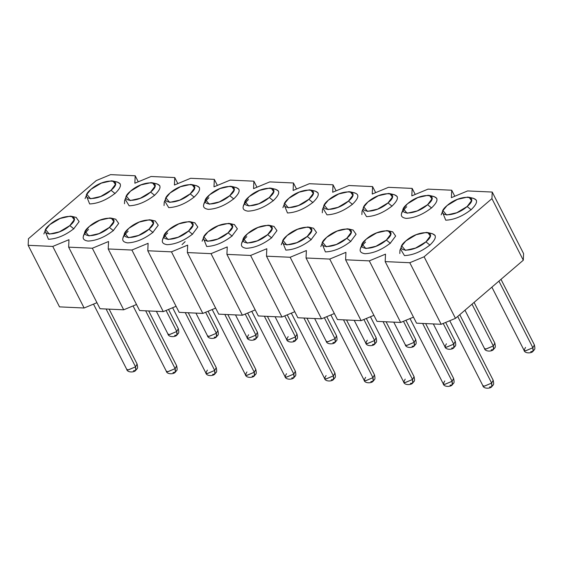 <?xml version="1.0" encoding="UTF-8"?>
<svg xmlns="http://www.w3.org/2000/svg" width="563" height="563" viewBox="0 0 563 563"><rect width="100%" height="100%" fill="white"/><g stroke="black" fill="none" stroke-linecap="round" stroke-linejoin="round"><path stroke-width="0.84" d="M96.266 180.575L110.573 174.636L135.19 175.762L138.266 181.8L135.19 175.762L134.86 183.214L151.074 176.486L174.755 177.563L177.831 183.608L174.755 177.563L174.424 185.023L190.646 178.288L214.32 179.372L217.395 185.417L214.32 179.372L213.989 186.832L230.211 180.097L253.885 181.18L256.967 187.219L253.885 181.18L253.554 188.633L269.776 181.905L293.45 182.982L296.532 189.027L293.45 182.982L293.119 190.442L309.34 183.707L333.014 184.791L336.097 190.829L333.014 184.791L332.691 192.25L348.905 185.516L372.586 186.592L375.662 192.637L372.586 186.592L372.256 194.052L388.47 187.324L412.151 188.401L415.227 194.446L412.151 188.401L411.82 195.861L428.042 189.126L451.716 190.21L454.791 196.248L451.716 190.21L451.385 197.662L467.607 190.934L492.217 192.053L523.59 253.631L523.301 260.212L455.474 318.355L441.167 324.295L416.55 323.176L441.167 324.295L455.474 318.355L523.301 260.212L523.59 253.631L492.217 192.053L491.928 198.633L523.301 260.212L491.928 198.633L465.312 221.449L424.101 256.784L455.474 318.355L424.101 256.784L409.794 262.724L441.167 324.295L409.794 262.724L385.176 261.605L416.55 323.176L385.176 261.605L385.507 254.145L369.293 260.873L400.666 322.451L376.985 321.367L400.666 322.451L413.474 317.131L400.666 322.451L369.293 260.873L345.612 259.796L376.985 321.367L345.612 259.796L345.942 252.337L329.721 259.071L361.101 320.643L337.42 319.566L361.101 320.643L373.909 315.329L361.101 320.643L329.721 259.071L306.047 257.988L337.42 319.566L306.047 257.988L306.378 250.535L290.156 257.263L321.529 318.841L297.855 317.757L321.529 318.841L334.345 313.521L321.529 318.841L290.156 257.263L266.482 256.186L297.855 317.757L266.482 256.186L266.813 248.726L250.591 255.461L281.964 317.032L258.29 315.949L226.917 254.377L227.248 246.918L211.026 253.653L187.352 252.569L187.676 245.116L171.462 251.844L147.78 250.767L148.111 243.307L131.897 250.042L108.216 248.959L108.546 241.506L92.325 248.234L68.651 247.157L68.982 239.697L52.76 246.432L28.15 245.306L28.439 238.726L96.266 180.575L28.439 238.726L28.15 245.306L59.523 306.877L28.15 245.306L52.76 246.432L84.133 308.003L52.76 246.432L68.982 239.697L68.651 247.157L100.024 308.728L68.651 247.157L92.325 248.234L123.698 309.805L92.325 248.234L108.546 241.506L108.216 248.959L139.589 310.537L108.216 248.959L131.897 250.042L163.27 311.613L131.897 250.042L148.111 243.307L147.78 250.767L179.154 312.338L147.78 250.767L171.462 251.844L202.835 313.422L171.462 251.844L187.676 245.116L187.352 252.569L218.726 314.147L187.352 252.569L211.026 253.653L242.4 315.224L211.026 253.653L227.248 246.918L226.917 254.377L258.29 315.949L281.964 317.032L294.773 311.712L281.964 317.032L250.591 255.461L226.917 254.377L250.591 255.461L266.813 248.726L266.482 256.186L290.156 257.263L306.378 250.535L306.047 257.988L329.721 259.071L345.942 252.337L345.612 259.796L369.293 260.873L385.507 254.145L385.176 261.605L409.794 262.724L424.101 256.784L491.928 198.633L492.217 192.053L467.607 190.934L451.385 197.662L451.716 190.21L428.042 189.126L411.82 195.861L412.151 188.401L388.47 187.324L372.256 194.052L372.586 186.592L348.905 185.516L332.691 192.25L333.014 184.791L309.34 183.707L293.119 190.442L293.45 182.982L269.776 181.905L253.554 188.633L253.885 181.18L230.211 180.097L213.989 186.832L214.32 179.372L190.646 178.288L174.424 185.023L174.755 177.563L151.074 176.486L134.86 183.214L135.19 175.762L110.573 174.636L96.266 180.575M185.128 241.633L182.053 244.624M59.523 306.877L84.133 308.003L96.949 302.683L84.133 308.003L59.523 306.877M100.024 308.728L123.698 309.805L136.513 304.492L123.698 309.805L100.024 308.728M139.589 310.537L163.27 311.613L176.078 306.3L163.27 311.613L139.589 310.537M179.154 312.338L202.835 313.422L215.643 308.102L202.835 313.422L179.154 312.338M218.726 314.147L242.4 315.224L255.208 309.91L242.4 315.224L218.726 314.147M115.549 181.75C122.241 182.799 122.065 186.698 115.035 193.447M114.958 193.447L114.936 193.461C106.358 200.09 97.934 203.588 89.658 203.94L86.505 196.156M430.435 233.335C437.12 234.391 436.951 238.29 429.914 245.039C421.293 251.71 412.813 255.229 404.473 255.595L400.462 249.001M73.739 228.782L73.725 228.796C65.146 235.425 56.722 238.916 48.439 239.275L45.286 231.492M76.132 217.402L79.123 221.604L73.725 228.796M194.685 185.361C201.371 186.416 201.202 190.315 194.165 197.057C185.544 203.736 177.064 207.254 168.724 207.62L164.713 201.019M155.121 183.559C161.806 184.608 161.637 188.506 154.6 195.255C145.979 201.927 137.499 205.453 129.159 205.812L125.148 199.218M115.697 219.204L118.687 223.412L113.29 230.598C104.711 237.234 96.287 240.725 88.011 241.077C81.375 240.028 81.558 236.143 88.56 229.437M152.876 232.392L152.855 232.406C144.283 239.036 135.852 242.533 127.576 242.885C120.939 241.83 121.122 237.952 128.125 231.245M155.261 221.013L158.252 225.221L152.855 232.406M192.44 234.194L192.419 234.215C183.848 240.844 175.417 244.335 167.141 244.687C160.504 243.638 160.687 239.754 167.69 233.054M194.826 222.821L197.817 227.023L192.419 234.215M234.25 187.169C240.943 188.218 240.767 192.117 233.729 198.866M233.652 198.866L233.638 198.88C225.059 205.509 216.635 209 208.352 209.359C201.716 208.303 201.899 204.425 208.901 197.719M234.398 224.623L237.382 228.831L231.991 236.017C223.412 242.653 214.989 246.144 206.705 246.495L203.553 238.719M273.815 188.971C280.508 190.027 280.332 193.925 273.294 200.674M273.217 200.667L273.203 200.681C264.624 207.318 256.2 210.808 247.917 211.16C241.281 210.105 241.464 206.227 248.466 199.52M271.57 237.811L271.556 237.825C262.977 244.455 254.553 247.945 246.27 248.304C239.634 247.248 239.817 243.371 246.819 236.664M273.963 226.432L276.954 230.633L271.556 237.825M313.38 190.78C320.073 191.828 319.897 195.727 312.866 202.476M312.789 202.476L312.768 202.49C304.189 209.119 295.765 212.617 287.482 212.969L284.329 205.185M313.528 228.233L316.519 232.442L311.121 239.627C302.542 246.263 294.118 249.754 285.835 250.106L282.682 242.329M350.707 241.421L350.686 241.436C342.114 248.065 333.683 251.562 325.407 251.914L322.254 244.131M353.092 230.042L356.083 234.25L350.686 241.436M390.272 243.223L390.25 243.244C381.679 249.873 373.248 253.364 364.972 253.723C358.335 252.667 358.518 248.79 365.521 242.083M392.657 231.85L395.648 236.052L390.25 243.244M352.945 192.588C359.637 193.637 359.461 197.536 352.431 204.285C343.81 210.956 335.33 214.482 326.99 214.841L322.979 208.247M471.646 198.007C478.339 199.056 478.163 202.954 471.125 209.703M471.048 209.696L471.034 209.71C462.455 216.347 454.031 219.837 445.748 220.189L442.595 212.413M432.081 196.198C438.767 197.247 438.598 201.146 431.561 207.895M431.483 207.895L431.469 207.909C422.89 214.538 414.459 218.029 406.183 218.388C399.547 217.332 399.73 213.454 406.732 206.748M392.517 194.39C399.202 195.445 399.033 199.344 391.996 206.086C383.375 212.765 374.895 216.283 366.555 216.649L362.544 210.055M120.278 183.925L117.498 182.102L112.994 181.033L115.415 184.439L111.052 190.259L115.084 193.552L111.052 190.259L100.686 196.48L90.523 198.774L86.857 194.348L90.967 189.33L101.319 183.123L111.481 180.829L112.994 181.033M401.743 245.932L405.853 240.915L416.198 234.708L426.367 232.413L427.88 232.618L430.294 236.024L425.931 241.844L429.97 245.137L425.931 241.844L415.571 248.065L405.402 250.359L401.743 245.932L399.962 250.211L399.8 253.526M435.157 235.51L432.377 233.687L427.88 232.618M73.873 228.888L69.84 225.594L59.474 231.815L49.312 234.109L45.645 229.683L49.755 224.665L60.107 218.458L70.269 216.164L71.782 216.361L74.203 219.774L69.84 225.594L73.873 228.888M165.986 197.958L170.103 192.94L180.449 186.733L190.611 184.439L192.124 184.643L194.545 188.049L190.181 193.869L194.214 197.163L190.181 193.869L179.822 200.09L169.653 202.384L165.986 197.958L164.213 202.23L164.051 205.551M199.408 187.535L196.628 185.713L192.124 184.643M159.843 185.727L157.063 183.911L152.559 182.834L154.98 186.24L150.617 192.067L154.649 195.354L150.617 192.067L140.25 198.282L130.088 200.576L126.422 196.156L130.525 191.146L140.884 184.931L151.046 182.637L152.559 182.834M126.422 196.156L124.648 200.428L124.486 203.743M113.437 230.689L109.405 227.403L99.039 233.617L88.877 235.911L85.21 231.484L89.32 226.467L99.672 220.267L109.834 217.965L111.347 218.17L113.768 221.576L109.405 227.403L113.437 230.689M153.002 232.498L148.97 229.204L138.604 235.425L128.441 237.72L124.775 233.293L128.892 228.275L139.237 222.068L149.399 219.774L150.912 219.978L153.333 223.384L148.97 229.204L153.002 232.498M192.567 234.299L188.535 231.013L178.175 237.227L168.006 239.521L164.34 235.102L168.443 230.091L178.802 223.877L188.964 221.583L190.477 221.78L192.898 225.193L188.535 231.013L192.567 234.299M233.786 198.971L229.746 195.678L219.387 201.899L209.218 204.193L205.558 199.766L209.668 194.749L220.013 188.542L230.183 186.247L231.696 186.444L234.109 189.858L229.746 195.678L233.786 198.971M238.979 189.337L236.193 187.521L231.696 186.444M232.139 236.108L228.099 232.815L217.74 239.036L207.578 241.33L203.912 236.903L208.021 231.886L218.367 225.679L228.536 223.384L230.049 223.588L232.463 226.995L228.099 232.815L232.139 236.108M273.351 200.773L269.311 197.486L258.952 203.7L248.79 205.995L245.123 201.568L249.233 196.55L259.585 190.35L269.747 188.049L271.26 188.253L273.681 191.659L269.311 197.486L273.351 200.773M278.544 191.146L275.764 189.33L271.26 188.253M271.704 237.917L267.664 234.623L257.305 240.844L247.143 243.139L243.476 238.712L247.586 233.694L257.938 227.487L268.101 225.193L269.614 225.39L272.035 228.803L267.664 234.623L271.704 237.917M312.915 202.581L308.883 199.288L298.517 205.509L288.355 207.803L284.688 203.377L288.798 198.359L299.15 192.152L309.312 189.858L310.825 190.062L313.246 193.468L308.883 199.288L312.915 202.581M318.109 192.954L315.329 191.131L310.825 190.062M311.269 239.718L307.236 236.432L296.87 242.646L286.708 244.94L283.041 240.514L287.137 235.51L297.503 229.296L307.665 227.002L309.178 227.199L311.599 230.605L307.236 236.432L311.269 239.718M350.833 241.527L346.801 238.233L336.435 244.455L326.273 246.749L322.606 242.322L326.716 237.304L337.068 231.097L347.23 228.803L348.743 229.007L351.164 232.413L346.801 238.233L350.833 241.527M390.398 243.336L386.366 240.042L376 246.256L365.837 248.557L362.171 244.131L366.274 239.12L376.633 232.906L386.795 230.612L388.308 230.809L390.729 234.222L386.366 240.042L390.398 243.336M324.253 205.185L328.349 200.175L338.715 193.961L348.877 191.666L350.39 191.863L352.811 195.277L348.448 201.097L352.48 204.383L348.448 201.097L338.082 207.311L327.919 209.605L324.253 205.185L322.472 209.457L322.31 212.772M471.182 209.802L467.142 206.515L456.783 212.73L446.621 215.024L442.954 210.597L447.064 205.579L457.416 199.379L467.579 197.085L469.092 197.282L471.505 200.688L467.142 206.515L471.182 209.802M476.375 200.175L473.596 198.359L469.092 197.282M436.804 198.366L434.024 196.55L429.527 195.474L431.941 198.887L427.577 204.707L431.617 208L427.577 204.707L417.218 210.928L407.049 213.222L403.389 208.796L407.499 203.778L417.845 197.571L428.014 195.277L429.527 195.474M363.818 206.987L367.935 201.969L378.28 195.762L388.442 193.468L389.955 193.672L392.376 197.078L388.013 202.898L392.045 206.192L388.013 202.898L377.646 209.119L367.484 211.414L363.818 206.987L362.044 211.266L361.882 214.58M397.239 196.564L394.459 194.742L389.955 193.672M90.953 189.344C76.835 200.885 98.173 201.864 111.052 190.259C125.176 178.71 103.831 177.739 90.953 189.344M405.839 240.929C391.714 252.477 413.052 253.449 425.931 241.844C440.055 230.302 418.717 229.324 405.839 240.929M49.741 224.679C35.617 236.221 56.954 237.199 69.84 225.594C83.957 214.046 62.62 213.074 49.741 224.679M170.089 192.954C155.965 204.503 177.303 205.474 190.181 193.869C204.306 182.321 182.968 181.349 170.089 192.954M130.525 191.146C116.4 202.694 137.738 203.665 150.617 192.067C164.741 180.519 143.403 179.541 130.525 191.146M89.306 226.481C75.189 238.029 96.526 239.001 109.405 227.403C123.529 215.854 102.184 214.876 89.306 226.481M128.878 228.289C114.753 239.838 136.091 240.809 148.97 229.204C163.094 217.656 141.756 216.685 128.878 228.289M168.443 230.091C154.318 241.64 175.656 242.618 188.535 231.013C202.659 219.464 181.321 218.493 168.443 230.091M209.654 194.763C195.53 206.304 216.868 207.283 229.746 195.678C243.87 184.129 222.533 183.158 209.654 194.763M208.007 231.9C193.883 243.448 215.221 244.419 228.099 232.815C242.224 221.273 220.886 220.295 208.007 231.9M249.219 196.564C235.095 208.113 256.432 209.084 269.311 197.486C283.435 185.938 262.098 184.96 249.219 196.564M247.572 233.708C233.448 245.25 254.786 246.228 267.664 234.623C281.789 223.075 260.451 222.104 247.572 233.708M288.784 198.373C274.66 209.922 296.004 210.893 308.883 199.288C323 187.739 301.662 186.768 288.784 198.373M287.137 235.51C273.013 247.058 294.358 248.03 307.236 236.432C321.353 224.883 300.016 223.905 287.137 235.51M326.702 237.319C312.585 248.867 333.922 249.838 346.801 238.233C360.925 226.685 339.588 225.714 326.702 237.319M366.274 239.12C352.149 250.669 373.487 251.647 386.366 240.042C400.49 228.494 379.152 227.522 366.274 239.12M328.349 200.175C314.231 211.723 335.569 212.701 348.448 201.097C362.572 189.548 341.234 188.577 328.349 200.175M447.05 205.594C432.926 217.142 454.264 218.113 467.142 206.515C481.266 194.967 459.929 193.989 447.05 205.594M407.485 203.792C393.361 215.333 414.699 216.312 427.577 204.707C441.702 193.158 420.364 192.187 407.485 203.792M367.92 201.983C353.796 213.532 375.134 214.503 388.013 202.898C402.137 191.357 380.799 190.378 367.92 201.983M306.969 318.172L334.929 373.051C336.062 378.392 334.936 377.252 333.507 379.49L333.395 375.866L326.104 378.969L324.541 378.343L325.921 378.962L333.395 375.866L334.929 373.051L333.395 375.866L303.929 318.032L333.395 375.866L333.88 378.962L333.507 379.49L331.283 379.779M346.534 319.981L374.494 374.859C375.627 380.201 374.501 379.054 373.072 381.292L372.959 377.667L365.668 380.778L364.106 380.152L365.486 380.771L372.959 377.667L374.494 374.859L372.959 377.667L343.493 319.84L372.959 377.667L373.452 380.764L373.072 381.292L370.848 381.58M386.098 321.783L414.058 376.661C415.191 382.01 414.065 380.862 412.644 383.1L412.524 379.476L405.233 382.58L403.671 381.953L405.05 382.58L412.524 379.476L414.058 376.661L412.524 379.476L383.058 321.649L412.524 379.476L413.017 382.573L412.644 383.1L410.413 383.389M425.663 323.591L453.623 378.47C454.756 383.811 453.637 382.671 452.209 384.902L452.096 381.285L444.805 384.388L443.236 383.762L444.622 384.381L452.096 381.285L453.623 378.47L452.096 381.285L422.63 323.451L452.096 381.285L452.582 384.374L452.209 384.902L449.978 385.198M459.767 314.675L493.195 380.271C494.321 385.62 493.202 384.473 491.773 386.711L491.661 383.086L484.37 386.197L482.808 385.564L484.187 386.19L491.661 383.086L493.195 380.271L491.661 383.086L457.705 316.448L491.661 383.086L492.146 386.183L491.773 386.711L489.543 386.999M500.979 279.339L534.407 344.943C535.533 350.285 534.414 349.137 532.985 351.375L532.872 347.751L525.582 350.862L524.019 350.235L525.399 350.855L532.872 347.751L534.407 344.943L532.872 347.751L498.917 281.113L532.872 347.751L533.358 350.848L532.985 351.375L530.754 351.664M474.088 302.401L494.842 343.134C495.968 348.476 494.849 347.336 493.42 349.574L493.308 345.949L486.017 349.053L484.454 348.427L485.834 349.046L493.308 345.949L494.842 343.134L493.308 345.949L472.019 304.175L493.308 345.949L493.793 349.046L493.42 349.574L491.189 349.862M445.65 322.437L455.27 341.326C456.403 346.674 455.284 345.527 453.855 347.765L453.743 344.141L446.452 347.244L444.883 346.618L446.269 347.244L453.743 344.141L455.27 341.326L453.743 344.141L443.201 323.451L453.743 344.141L454.228 347.237L453.855 347.765L451.625 348.054M405.902 320.277L415.705 339.524C416.838 344.866 415.712 343.719 414.291 345.956L414.171 342.332L406.88 345.443L405.318 344.816L406.697 345.436L414.171 342.332L415.705 339.524L414.171 342.332L403.453 321.29L414.171 342.332L414.664 345.429L414.291 345.956L412.06 346.245M366.337 318.468L376.14 337.716C377.273 343.057 376.147 341.917 374.719 344.155L374.606 340.531L367.315 343.634L365.753 343.008L367.132 343.634L374.606 340.531L376.14 337.716L374.606 340.531L363.888 319.488L374.606 340.531L375.099 343.627L374.719 344.155L372.495 344.443M326.765 316.666L336.575 335.907C337.709 341.255 336.583 340.108 335.154 342.346L335.041 338.722L327.75 341.832L326.188 341.206L327.567 341.825L335.041 338.722L336.575 335.907L335.041 338.722L324.323 317.68L335.041 338.722L335.527 341.818L335.154 342.346L332.93 342.635M287.2 314.858L297.011 334.105C298.137 339.447 297.018 338.307 295.589 340.545L295.476 336.92L288.186 340.024L286.623 339.398L288.003 340.017L295.476 336.92L297.011 334.105L295.476 336.92L284.751 315.878L295.476 336.92L295.962 340.01L295.589 340.545L293.358 340.833M247.636 313.049L257.446 332.297C258.572 337.645 257.453 336.498 256.024 338.736L255.912 335.112L248.621 338.215L247.058 337.589L248.438 338.215L255.912 335.112L257.446 332.297L255.912 335.112L245.186 314.07L255.912 335.112L256.397 338.208L256.024 338.736L253.793 339.025M208.071 311.248L217.874 330.495C219.007 335.837 217.888 334.689 216.459 336.927L216.347 333.303L209.056 336.414L207.487 335.787L208.873 336.407L216.347 333.303L217.874 330.495L216.347 333.303L205.622 312.261L216.347 333.303L216.832 336.4L216.459 336.927L214.229 337.216M168.506 309.439L178.309 328.686C179.442 334.028 178.316 332.888 176.888 335.126L176.775 331.501L169.484 334.605L167.922 333.979L169.301 334.605L176.775 331.501L178.309 328.686L176.775 331.501L166.057 310.459L176.775 331.501L177.268 334.598L176.888 335.126L174.664 335.414M109.138 309.143L137.098 364.022C138.231 369.363 137.105 368.223 135.676 370.461L135.563 366.837L128.273 369.94L126.71 369.314L128.09 369.933L135.563 366.837L137.098 364.022L135.563 366.837L106.097 309.003L135.563 366.837L136.056 369.926L135.676 370.461L133.452 370.75M148.702 310.952L176.662 365.823C177.795 371.172 176.669 370.025 175.241 372.263L175.128 368.638L167.837 371.749L166.275 371.123L167.654 371.742L175.128 368.638L176.662 365.823L175.128 368.638L145.662 310.811L175.128 368.638L175.621 371.735L175.241 372.263L173.017 372.551M188.267 312.754L216.227 367.632C217.36 372.973 216.241 371.833 214.813 374.071L214.7 370.447L207.409 373.55L205.84 372.924L207.226 373.55L214.7 370.447L216.227 367.632L214.7 370.447L185.234 312.62L214.7 370.447L215.186 373.543L214.813 374.071L212.582 374.36M227.832 314.562L255.799 369.441C256.925 374.782 255.806 373.635 254.377 375.873L254.265 372.249L246.974 375.359L245.412 374.733L246.791 375.352L254.265 372.249L255.799 369.441L254.265 372.249L224.799 314.421L254.265 372.249L254.75 375.345L254.377 375.873L252.147 376.161M267.404 316.364L295.364 371.242C296.49 376.591 295.371 375.444 293.942 377.682L293.83 374.057L286.539 377.161L284.977 376.534L286.356 377.161L293.83 374.057L295.364 371.242L293.83 374.057L264.364 316.23L293.83 374.057L294.315 377.154L293.942 377.682L291.711 377.97M333.507 379.49C331.896 381.615 325.013 381.672 324.541 378.343L326.076 375.528M373.072 381.292C371.46 383.424 364.578 383.473 364.106 380.152L365.64 377.337M412.644 383.1C411.025 385.226 404.143 385.282 403.671 381.953L405.205 379.138M452.209 384.902C450.597 387.034 443.714 387.084 443.236 383.762L444.77 380.947M532.985 351.375C531.373 353.508 524.491 353.557 524.019 350.235L525.553 347.42M453.855 347.765C452.244 349.89 445.361 349.947 444.883 346.618L446.417 343.81M374.719 344.155C373.107 346.28 366.224 346.336 365.753 343.008L367.287 340.193M295.589 340.545C293.977 342.67 287.095 342.719 286.623 339.398L288.157 336.583M256.024 338.736C254.413 340.861 247.53 340.918 247.058 337.589L248.586 334.774M214.813 374.071C213.201 376.197 206.311 376.253 205.84 372.924L207.374 370.109M254.377 375.873C252.766 378.005 245.883 378.055 245.412 374.733L246.939 371.918M293.942 377.682C292.331 379.807 285.448 379.863 284.977 376.534L286.511 373.726M85.076 198.619L86.857 194.348M43.865 233.955L45.645 229.683M76.287 217.438L71.782 216.361M83.43 235.763L85.21 231.484M115.851 219.246L111.347 218.17M123.001 237.565L124.775 233.293M155.416 221.048L150.912 219.978M162.566 239.374L164.34 235.102M194.981 222.857L190.477 221.78M203.778 204.038L205.558 199.766M202.131 241.182L203.912 236.903M234.553 224.658L230.049 223.588M243.343 205.847L245.123 201.568M241.696 242.984L243.476 238.712M274.118 226.467L269.614 225.39M282.907 207.648L284.688 203.377M281.261 244.792L283.041 240.514M313.682 228.275L309.178 227.199M320.826 246.594L322.606 242.322M353.247 230.077L348.743 229.007M360.397 248.403L362.171 244.131M392.812 231.886L388.308 230.809M354.894 192.94L350.39 191.863M441.174 214.876L442.954 210.597M401.609 213.067L403.389 208.796M324.541 378.343L291.324 313.148M364.106 380.152L330.889 314.956M403.671 381.953L370.454 316.758M443.236 383.762L410.019 318.567M491.773 386.711C490.162 388.836 483.279 388.892 482.808 385.564L449.767 320.727M524.019 350.235L491.879 287.151M493.42 349.574C491.809 351.699 484.926 351.755 484.454 348.427L464.982 310.213M444.883 346.618L433.327 323.943M414.291 345.956C412.672 348.089 405.789 348.138 405.318 344.816L393.762 322.135M365.753 343.008L354.197 320.326M335.154 342.346C333.542 344.479 326.66 344.528 326.188 341.206L314.633 318.524M286.623 339.398L275.068 316.716M247.058 337.589L235.496 314.914M216.459 336.927C214.848 339.06 207.958 339.109 207.487 335.787L195.931 313.105M176.888 335.126C175.276 337.251 168.393 337.307 167.922 333.979L156.366 311.297M135.676 370.461C134.064 372.586 127.182 372.636 126.71 369.314L93.493 304.119M175.241 372.263C173.629 374.395 166.747 374.444 166.275 371.123L133.058 305.927M205.84 372.924L172.623 307.729M245.412 374.733L212.188 309.537M284.977 376.534L251.76 311.339"/></g></svg>
